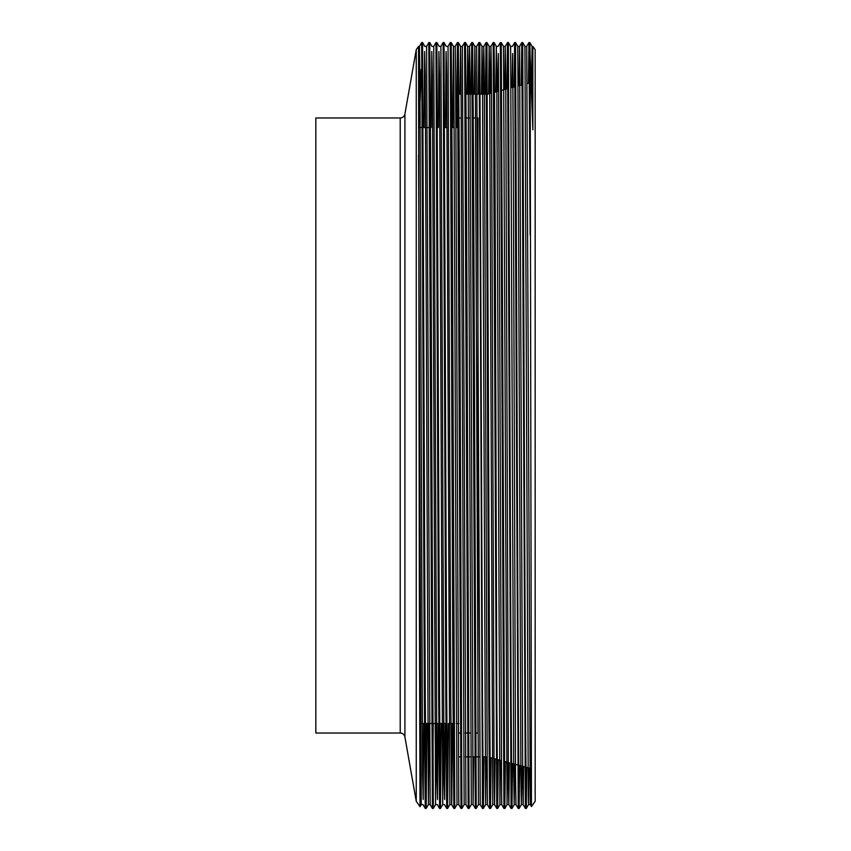 <?xml version="1.0" encoding="UTF-8"?>
<svg xmlns="http://www.w3.org/2000/svg" width="851" height="851" viewBox="0 0 851 851"><rect width="100%" height="100%" fill="white"/><g stroke="black" fill="none" stroke-linecap="round" stroke-linejoin="round"><path stroke-width="1.28" d="M458.88 723.499L456.232 723.499M453.094 723.499L449.083 723.499M445.935 723.499L443.722 723.499M441.935 723.499L439.68 723.499M438.786 723.499L432.531 723.499M431.638 723.499L425.372 723.499M424.479 723.499L419.596 723.499M454.179 127.501L451.966 127.501M447.03 127.501L444.807 127.501M429.617 127.501L423.351 127.501M422.458 127.501L418.543 127.501M475.486 733.03L477.943 733.03L477.943 117.97L477.379 117.97M475.592 117.97L473.369 117.97M470.231 117.97L466.22 117.97M461.285 117.97L459.072 117.97M470.582 733.03L468.337 733.03M467.444 733.03L465.22 733.03M460.285 733.03L458.88 733.03M485.027 756.869L482.772 756.869M479.656 756.869L475.613 756.869M474.72 756.869L472.507 756.869M470.72 756.869L468.465 756.869M467.571 756.869L465.359 756.869M460.423 756.869L458.88 756.869M486.655 94.131L480.389 94.131M479.496 94.131L473.241 94.131M472.348 94.131L466.093 94.131M461.157 94.131L458.934 94.131M487.549 94.11L491.538 93.036M494.686 92.195L498.686 91.131M501.824 90.28L508.079 88.61M512.962 87.302L515.217 86.696M520.099 85.387L522.354 84.781M527.237 83.472L529.492 82.866M489.921 757.528L496.197 759.209M497.09 759.443L501.143 760.528M504.249 761.368L508.302 762.453M511.419 763.283L517.685 764.964M518.578 765.209L524.854 766.889M525.748 767.123L531.184 768.581M400.215 733.03L400.215 117.97L315.838 117.97L315.838 733.03L400.215 733.03A4.766 4.766 0 0 1 404.906 736.977L416.245 801.302L416.245 49.698L418.543 46.422L419.288 570.393L420.022 806.684L420.447 723.499M400.215 117.97A4.766 4.766 0 0 0 404.906 114.023L416.245 49.698M530.811 768.485L530.301 804.578L531.46 806.588L535.162 801.302L535.162 49.698L532.864 46.422L532.864 129.809L532.098 46.422L531.588 82.313M531.46 806.588L530.152 55.9L529.854 42.55L528.96 42.55L528.428 83.153M426.936 723.499L426.16 808.45L425.255 696.288L422.575 42.55L421.681 42.55L424.362 696.288L425.255 808.45L426.149 808.45L428.393 804.578L425.266 75.654L424.628 51.517L424.053 127.501M530.152 235.014L528.96 42.55L526.726 46.422L530.301 804.578L528.514 804.578L528.301 797.44L524.939 46.422L526.726 46.422M526.812 767.411L526.29 808.45L525.386 696.288L522.705 42.55L521.801 42.55L521.269 85.079M529.024 768.006L528.524 804.578L526.29 808.45L525.386 808.45L521.812 42.55L519.567 46.422L519.057 85.664M519.674 765.496L519.131 808.45L518.238 696.288L515.557 42.55L514.653 42.55L514.1 86.993M521.886 766.091L521.365 804.578L519.131 808.45L518.227 808.45L515.993 804.578L515.546 775.346L513.323 157.446L512.642 53.56L511.887 87.589M518.238 808.45L514.664 42.55L512.419 46.422L510.632 46.422L513.77 775.718L514.217 804.578L515.993 804.578M512.536 763.581L511.983 808.45L511.079 696.288L508.398 42.55L507.504 42.55L506.941 88.919M514.749 764.177L514.217 804.578L511.983 808.45L511.079 808.45L507.504 42.55L505.271 46.422L504.717 89.504M504.824 808.45L501.25 42.55L500.345 42.55L503.93 808.45L504.834 808.45L507.068 804.578L503.494 46.422L505.271 46.422L505.717 75.282L508.398 775.346L508.845 804.578L511.079 808.45M498.26 759.762L497.675 808.45L496.782 696.288L494.995 154.712L494.101 42.55L493.197 42.55L496.771 808.45L497.675 808.45L499.909 804.578L496.782 75.654L496.335 46.422L495.771 91.908M491.112 757.847L490.516 808.45L489.623 696.288L486.942 42.55L486.049 42.55L485.453 94.131M490.516 808.45L489.623 808.45L488.729 696.288L486.049 42.55L483.815 46.422L483.24 94.131M483.974 756.869L483.379 808.45L482.474 696.288L479.794 42.55L478.89 42.55L478.294 94.131M482.474 808.45L479.794 154.712L478.9 42.55L476.656 46.422L480.23 804.578L482.474 808.45L483.368 808.45L485.613 804.578L482.474 75.654L482.028 46.422L481.453 94.131M473.667 756.869L473.092 804.578L475.315 808.45L476.22 808.45L473.539 154.712L472.645 42.55L471.741 42.55L471.146 94.131M475.326 808.45L471.752 42.55M469.061 808.45L466.38 154.712L465.486 42.55L464.593 42.55L468.167 808.45L469.061 808.45L471.305 804.578L468.178 75.654L467.72 46.422L467.146 94.131M454.764 808.45L453.86 808.45L452.977 696.288L450.296 42.55L451.19 42.55L452.083 154.712L454.764 808.45L456.998 804.578L458.785 804.578L461.019 808.45L461.912 808.45L459.232 154.712L458.338 42.55L457.434 42.55L456.668 127.501M461.019 808.45L457.444 42.55M448.392 723.499L447.615 808.45L446.711 696.288L444.031 42.55L443.137 42.55L445.818 696.288L446.711 808.45L447.605 808.45L449.849 804.578L446.722 75.654L446.084 51.517L445.509 127.501M446.275 46.422L444.031 42.55M441.233 723.499L440.467 808.45L439.563 696.288L436.882 42.55L435.978 42.55L438.669 696.288L439.563 808.45L440.456 808.45L442.701 804.578L439.563 75.654L438.935 51.517L438.35 127.501M433.308 808.45L430.627 154.712L429.734 42.55L428.83 42.55L432.404 808.45L433.308 808.45L435.542 804.578L432.414 75.654L431.787 51.517L431.202 127.501M529.407 71.697L529.333 82.919M525.918 767.177L525.833 779.303M522.259 71.697L522.163 84.834M518.78 765.262L518.684 779.303M515.11 71.697L514.993 86.759M511.642 763.347L511.525 779.303M507.951 71.697L507.834 88.674M505.398 761.677L504.834 808.45M504.505 761.432L504.377 779.303M500.803 71.697L500.675 90.589M497.367 759.517L497.229 779.303M493.654 71.697L493.506 92.514M490.229 757.603L490.07 779.303M486.495 71.697L486.346 94.131M483.081 756.869L482.921 779.303M479.347 71.697L479.187 94.131M472.199 71.697L472.039 94.131M461.625 756.869L461.465 779.303M457.891 71.697L457.561 127.501M450.296 42.55L448.051 46.422L450.743 693.554L451.626 804.578L453.86 808.45M433.191 723.499L432.861 779.303M426.032 723.499L425.702 779.303M416.245 801.302L420.022 806.684L421.245 804.578L418.543 155.201M523.663 766.57L523.152 804.578L522.705 775.346L519.578 46.422L517.791 46.422L520.918 775.718L521.365 804.578L523.152 804.578L525.386 808.45M509.387 762.741L508.845 804.578L507.058 804.578M500.462 760.347L499.909 804.578L501.696 804.578L499.016 157.446L498.335 53.56L497.558 91.429M495.112 758.922L494.548 804.578L494.091 775.346L491.421 75.282L490.963 46.422L490.389 93.344M486.187 756.869L485.613 804.578L487.389 804.578L484.262 75.282L483.815 46.422L482.028 46.422L479.794 42.55M471.305 804.578L473.092 804.578L469.965 75.282L469.518 46.422L467.72 46.422L465.497 42.55M471.741 42.55L469.507 46.422L468.933 94.131M461.923 808.45L464.157 804.578L465.933 804.578L462.359 46.422L464.593 42.55M458.785 804.578L455.657 75.282L455.211 46.422L453.423 46.422L452.658 127.501M452.392 723.499L451.817 799.483L451.636 804.578L449.849 804.578M445.243 723.499L444.658 799.483L444.031 775.346L440.903 46.422L443.137 42.55M438.095 723.499L437.51 799.483L436.882 775.346L433.755 46.422L435.978 42.55M429.149 723.499L428.393 804.578L430.18 804.578L426.606 46.422L428.83 42.55M423.787 723.499L423.202 799.483L422.575 775.346L419.894 75.282L419.447 46.422L418.681 127.501M507.611 762.262L507.068 804.578M490.527 808.45L492.761 804.578L489.633 75.654L489.176 46.422L488.602 93.823M476.22 808.45L478.453 804.578L475.326 75.654L474.879 46.422L474.294 94.131M464.146 804.578L461.019 75.654L460.572 46.422L459.997 94.131M456.998 804.578L453.87 75.654L453.423 46.422L451.19 42.55M443.456 723.499L442.701 804.578L444.477 804.578L446.711 808.45M436.308 723.499L435.542 804.578L437.329 804.578L439.563 808.45M404.906 736.977L404.906 114.023M530.152 55.9L532.864 129.809M421.256 69.303L420.075 101.354M501.686 804.578L503.93 808.45M494.101 42.55L496.335 46.422L498.122 46.422L500.345 42.55M492.761 804.578L494.548 804.578L496.771 808.45M486.953 42.55L489.187 46.422L490.963 46.422L493.197 42.55M487.389 804.578L489.623 808.45M465.933 804.578L468.167 808.45M455.2 46.422L457.434 42.55M430.17 804.578L432.404 808.45M421.234 804.578L423.021 804.578L425.255 808.45M418.543 46.422L419.447 46.422L421.681 42.55M529.865 42.55L532.098 46.422L532.864 46.422M478.453 804.578L480.241 804.578M472.645 42.55L474.879 46.422L476.666 46.422M460.572 46.422L462.359 46.422M446.264 46.422L448.062 46.422M436.882 42.55L439.127 46.422L440.903 46.422M429.734 42.55L431.968 46.422L433.755 46.422M422.585 42.55L424.819 46.422L426.606 46.422M458.338 42.55L460.582 46.422M501.25 42.55L503.494 46.422M508.409 42.55L510.643 46.422M515.557 42.55L517.791 46.422M522.705 42.55L524.95 46.422"/></g></svg>
